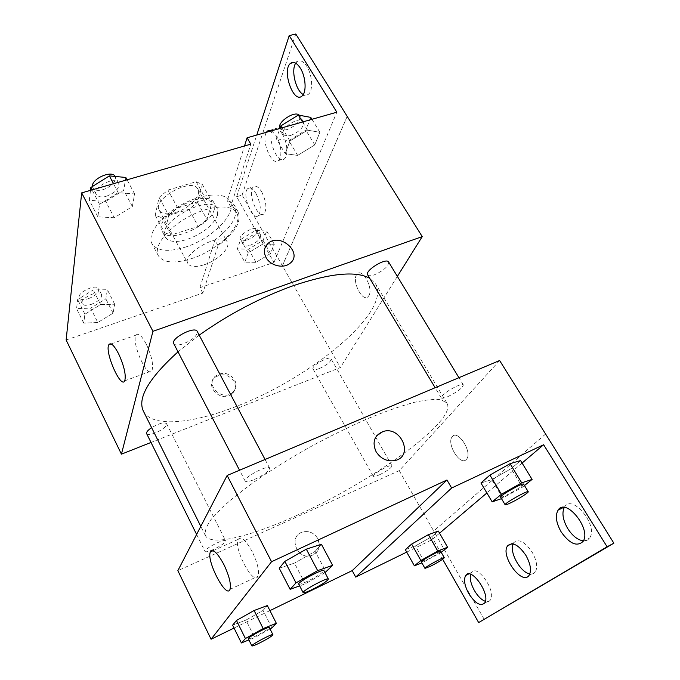 <?xml version="1.0" encoding="UTF-8"?>
<svg xmlns="http://www.w3.org/2000/svg" width="680" height="680" viewBox="0 0 680 680"><rect width="100%" height="100%" fill="white"/><g stroke="black" fill="none" stroke-linecap="round" stroke-linejoin="round"><path stroke-width="0.51" stroke-dasharray="3.4 2.55" d="M204.094 264.792C217.634 260.55 230.971 247.681 227.315 242.054C222.522 230.783 181.042 253.496 187.952 263.602C190.332 266.985 195.713 267.376 204.094 264.792M175.627 212.457C189.091 208.607 201.892 195.423 197.897 189.159C192.44 176.757 151.742 199.044 159.248 210.316C161.831 214.089 167.288 214.804 175.627 212.457M155.227 215.28L159.086 197.429L167.96 190.094L196.155 181.721L202.343 184.501L197.472 202.376L188.887 209.321L161.704 217.676L155.227 215.28L164.611 232.773L168.742 215.271L159.086 197.429M202.343 184.501L212.1 201.952L206.95 219.496L197.472 202.376M188.887 209.321L198.28 226.423L171.037 235.017L161.704 217.676M198.28 226.423L206.95 219.496M212.1 201.952L205.964 199.333L196.155 181.721M168.742 215.271L177.709 207.961L205.964 199.333M164.611 232.773L171.037 235.017M214.336 209.329C210.332 226.287 167.867 244.332 162.129 231.251C152.337 216.767 207.043 186.813 213.979 202.861L214.336 209.329M217.575 215.118L217.243 208.709C210.409 192.831 155.593 222.845 165.291 237.158C168.648 241.986 175.907 242.751 187.068 239.445C202.835 233.614 213.001 225.505 217.575 215.118M177.709 207.961L167.96 190.094M184.952 247.239C211.675 239.156 237.711 213.325 230.001 201.135C225.105 191.837 202.495 193.162 181.347 204.816C160.14 216.35 146.838 234.685 152.04 243.823C157.165 251.141 168.13 252.28 184.952 247.239M191.165 258.731C217.923 250.486 244.197 224.791 236.64 212.882C231.863 203.787 209.287 205.343 188.045 217.047C166.744 228.633 153.272 246.823 158.355 255.739C163.387 262.888 174.327 263.882 191.165 258.731M66.13 339.983L202.802 293.08L218.067 245.718C235.033 232.832 241.731 221.578 238.17 211.956C236.759 209.474 234.251 207.706 230.656 206.644L250.801 144.16M97.801 322.499L83.725 323.127L84.915 314.211L100.615 304.606L114.699 304.215L113.075 313.174L97.801 322.499L83.725 323.127L84.915 314.211L100.615 304.606L114.699 304.215L113.075 313.174L97.801 322.499L90.669 308.168L76.568 308.609L77.639 299.514L93.245 289.935L107.364 289.731L105.859 298.877L90.669 308.168M114.266 217.745L97.869 216.835L99.535 204.297L118.209 192.653L134.623 193.962L132.353 206.516L114.266 217.745L97.869 216.835L99.535 204.297L118.209 192.653L134.623 193.962L132.353 206.516L114.266 217.745L105.757 201.433L89.318 200.277L90.491 190.34M234.09 381.523C228.505 374.17 222.037 372.887 214.676 377.68C204.306 386.58 221.841 403.206 231.923 393.95C235.595 390.447 236.317 386.308 234.09 381.523M202.802 293.08L199.894 287.691L273.981 262.463L236.631 196.758L242.105 195.066L340.391 367.506L151.011 442.459M146.642 433.636C147.67 434.953 150.552 434.724 155.304 432.964C162.843 429.59 166.617 426.496 166.617 423.691C164.144 421.974 159.137 423.291 151.606 427.644M319.438 368.509C327.021 364.999 330.913 361.786 331.109 358.853C329.69 355.274 310.734 365.984 313.08 369.036C313.828 369.997 315.953 369.826 319.438 368.509M397.366 276.386L340.391 367.506M367.659 274.848C368.569 276.054 370.838 276.037 374.467 274.779C383.834 270.512 388.56 266.262 388.637 262.038M173.766 343.655C175.075 345.449 178.364 345.457 183.625 343.68C192.95 339.643 197.498 335.563 197.251 331.466M199.206 335.147L178.016 351.832M143.327 411.026C151.742 427.975 192.669 423.819 237.175 406.045C310.828 377.986 391.825 311.542 375.555 283.883L369.733 278.307M368.824 295.715C373.711 288.66 362.449 267.69 357.204 273.981C350.923 279.591 362.431 303.221 368.22 296.514L368.824 295.715L368.212 296.514C362.423 303.221 350.923 279.591 357.204 273.981C362.44 267.69 373.702 288.66 368.815 295.715M347.14 116.407L282.353 265.778M146.183 343.91C141.635 335.554 138.261 332.622 136.059 335.129C130.994 342.125 147.526 379.517 151.912 370.863C153.706 365.118 151.793 356.133 146.183 343.91M234.736 380.035C236.972 384.837 236.249 388.986 232.569 392.496C222.462 401.761 204.875 385.092 215.271 376.184C222.649 371.382 229.134 372.666 234.736 380.035M265.124 247.537C263.908 250.809 264.231 254.175 266.109 257.618C270.376 265.744 283.433 268.914 289.858 263.44L289.858 263.432M282.438 265.744L347.191 116.493M218.067 245.718L214.906 240.006C231.821 227.111 238.468 215.798 234.847 206.074C233.41 203.558 230.894 201.764 227.29 200.668L244.511 145.97M199.894 287.691L214.906 240.006M242.105 195.066L295.783 34M236.631 196.758L256.768 135.031M261.707 191.879C266.339 201.552 267.121 208.845 264.044 213.741C257.95 220.014 246.857 191.828 253.445 186.813C255.825 185.156 258.587 186.839 261.707 191.879M295.707 63.18L297.024 61.651C300.058 59.559 303.322 61.132 306.816 66.368C312.409 74.936 313.259 90.746 308.457 94.24C306.944 95.472 305.209 95.557 303.272 94.503M282.429 134.224C287.359 142.129 288.456 155.771 284.503 158.746C277.312 165.877 265.719 135.048 273.445 129.302C276.131 127.432 279.123 129.072 282.429 134.224M230.656 206.644L227.29 200.668M285.209 153.663L289.918 141.041L307.522 130.169L319.889 132.303L314.755 144.908L297.67 155.414L285.209 153.663L289.918 141.041L307.522 130.169L319.889 132.303L314.755 144.908L297.67 155.414L285.209 153.663L276.318 138.703L279.956 128.427M244.8 262.157L248.225 252.96L263.16 243.891L274.286 244.281L270.529 253.504L255.969 262.319L244.8 262.157L248.225 252.96L263.16 243.891L274.286 244.281L270.529 253.504L255.969 262.319L244.8 262.157L237.371 248.871L240.677 239.522L255.535 230.469L266.704 231.022L263.067 240.397L248.591 249.195L237.371 248.871M273.981 262.463L336.838 112.208M256.054 193.63C260.686 203.328 261.494 210.63 258.459 215.526C252.45 221.782 241.324 193.528 247.834 188.53C250.198 186.873 252.934 188.572 256.054 193.63M271.609 130.798L276.369 135.975C281.291 143.897 282.429 157.556 278.528 160.531C272.136 167.093 260.822 140.692 266.407 132.285M295.435 516.027C369.614 483.208 457.308 421.192 447.058 403.3L441.43 399.798C435.064 398.913 425.977 399.763 414.171 402.356C400.911 405.994 385.679 411.315 368.475 418.336C350.489 426.216 332.01 435.225 313.029 445.358C294.27 455.889 276.718 466.608 260.389 477.513C245.216 488.223 232.526 498.185 222.317 507.39L211.081 519.486C206.312 526.354 204.425 531.726 205.403 535.602C210.826 546.499 250.435 536.461 295.435 516.027M213.409 549.5C208.615 551.59 205.827 552.245 205.054 551.471C205.479 549.44 209.584 546.542 217.362 542.767C222.139 540.702 224.893 540.064 225.632 540.838C225.19 542.869 221.119 545.76 213.409 549.5M447.661 396.721C457.266 392.02 462.485 388.093 463.327 384.931C462.137 381.701 438.889 395.344 441.226 397.885C441.873 398.642 444.014 398.25 447.661 396.721M379.363 474.852C387.099 471.027 391.315 468.027 392.003 465.851C391.289 463.462 371.603 474.462 373.286 476.298C373.83 476.875 375.853 476.399 379.363 474.852M254.6 479.417C264.18 474.861 269.186 471.096 269.62 468.103C268.396 464.185 242.65 477.819 245.166 481.058C246.126 482.162 249.271 481.61 254.6 479.417M499.63 360.519L399.236 470.628L177.854 570.664M466.191 459.612L466.556 459.212C472.796 452.344 457.725 428.868 452.242 436.747C446.148 443.215 460.088 466.233 466.191 459.612M545.564 434.052L433.695 531.012L399.236 470.628M317.866 538.704C314.067 532.729 308.907 530.519 302.387 532.083C288.065 536.12 296.846 560.065 311.185 555.619C318.784 552.423 321.011 546.788 317.866 538.704L319.404 544.909C319.056 550.366 316.319 553.937 311.194 555.619C296.854 560.065 288.065 536.12 302.387 532.083C308.907 530.519 314.067 532.729 317.866 538.704M484.313 619.531L433.695 531.012M406.716 552.109L431.664 539.894L442.654 559.24M269.926 610.623L234.056 628.057M315.137 551.361L321.394 544.263L315.137 551.361L294.44 563.116L315.137 551.361L326.102 572.042M279.233 568.242L294.44 563.116L279.233 568.242M245.948 620.092L263.05 610.428L267.35 605.548L263.05 610.428L245.948 620.092L232.628 625.167L245.948 620.092L254.66 637.593L248.897 639.923M376.661 435.778C373.252 440.521 373.056 445.825 376.074 451.698C380.8 458.856 387.099 461.805 394.978 460.547L394.978 460.547M252.237 551.701C245.76 540.073 241.069 535.976 238.178 539.385C233.138 547.867 253.733 586.568 257.966 576.24C259.471 571.072 257.558 562.887 252.237 551.701M466.191 459.62C460.088 466.233 446.148 443.215 452.242 436.747C457.716 428.876 472.796 452.353 466.548 459.212L466.191 459.62M513.111 543.949L513.825 542.657C518.704 538.441 524.824 541.62 532.159 552.194C536.809 560.66 537.863 567.248 535.33 571.973C534.055 573.733 532.227 574.379 529.839 573.928M564.255 507.475L564.672 506.821C572.5 493.629 598.799 526.048 589.594 538.05C588.132 540.133 586.049 541.076 583.346 540.88M470.602 574.311L471.444 572.543C477.088 563.252 497.012 591.974 490.331 600.075C489.2 601.587 487.543 602.012 485.367 601.341M545.674 434.001L433.78 530.969M431.69 536.775L438.345 531.071L431.69 536.775L415.421 545.921L431.69 536.775L440.759 552.712L421.88 562.87M405.339 549.644L415.421 545.921L405.339 549.644M511.173 468.639L520.582 460.581L511.173 468.639L491.7 479.646L511.173 468.639L522.418 487.177L501.483 498.661M480.947 482.987L491.7 479.646L480.947 482.987M522.087 463.046L486.88 492.966M439.552 533.188L431.664 539.894M270.028 628.949L254.66 637.593M248.31 638.724C248.88 639.072 251.583 638.078 256.411 635.732C264.231 631.72 268.541 628.991 269.331 627.563M271.873 627.912L263.05 610.428M324.998 572.67L305.243 583.831L299.633 585.88M298.716 584.12C299.404 584.664 302.422 583.661 307.785 581.128C317.543 576.181 322.906 572.662 323.892 570.588M305.243 583.831L294.44 563.116M441.226 552.338L440.759 552.712M421.32 561.867L427.142 559.649C434.996 555.56 439.475 552.746 440.589 551.216M424.397 561.875L415.421 545.921M524.467 485.537L522.418 487.177M500.59 497.165C500.998 497.513 503.03 496.808 506.685 495.048C514.114 491.495 524.45 484.831 523.608 484.117M502.809 498.202L491.7 479.646M91.197 304.411C98.549 301.41 102 298.129 101.549 294.542C99.407 289.017 79.127 298.681 82.263 303.756C83.538 305.609 86.522 305.83 91.197 304.411M100.615 304.606L93.245 289.935M114.699 304.215L107.364 289.731M113.075 313.174L105.859 298.877M83.725 323.127L76.568 308.609M84.915 314.211L77.639 299.514M88.349 298.69C95.693 295.707 99.127 292.417 98.659 288.796C96.484 283.212 76.236 292.85 79.398 297.984C80.682 299.854 83.666 300.093 88.349 298.69M125.825 177.463L123.726 190.23L105.757 201.433M106.505 196.189C115.541 192.669 119.612 188.317 118.703 183.132C115.413 175.465 91.834 187.417 96.271 194.514C97.911 196.987 101.32 197.54 106.505 196.189M118.209 192.653L113.492 183.71M134.623 193.962L127.075 179.8M132.353 206.516L123.726 190.23M97.869 216.835L89.318 200.277M99.535 204.297L92.055 189.89M92.454 186.481L92.854 187.935C94.503 190.434 97.92 191.02 103.097 189.678C112.132 186.184 116.169 181.823 115.234 176.588L115.158 176.443M250.027 245.319C257.423 242.165 260.95 238.723 260.61 234.991C258.442 230.137 240.346 240.516 243.38 244.859C244.358 246.236 246.568 246.389 250.027 245.319M263.16 243.891L255.535 230.469M274.286 244.281L266.704 231.022M270.529 253.504L263.067 240.397M255.969 262.319L248.591 249.195M248.225 252.96L240.677 239.522M247.07 240.082C254.456 236.938 257.966 233.486 257.609 229.721C255.408 224.816 237.346 235.178 240.414 239.573C241.4 240.966 243.619 241.136 247.07 240.082M310.777 117.394L305.813 130.186L288.847 140.658L276.318 138.703M290.802 135.388C299.88 131.589 304.07 127.024 303.356 121.703C300.135 115.243 279.421 128.52 283.628 134.308C284.81 135.992 287.198 136.357 290.802 135.388M307.522 130.169L302.549 121.983M319.889 132.303L311.942 119.306M314.755 144.908L305.813 130.186M297.67 155.414L288.847 140.658M289.918 141.041L282.013 127.84M280.015 128.248L280.083 128.375C281.274 130.076 283.671 130.458 287.266 129.498C296.335 125.723 300.5 121.142 299.752 115.779L299.336 115.243M159.248 210.316L187.952 263.602M197.897 189.159L227.315 242.054M217.243 208.709L213.979 202.861M165.291 237.158L162.129 231.251M236.64 212.882L230.001 201.135M158.355 255.739L152.04 243.823M124.737 380.842L151.912 370.863M111.069 343.901L136.059 335.129M231.923 393.95L232.569 392.496M214.676 377.68L215.271 376.184M238.17 211.956L234.847 206.074M278.528 160.531L284.503 158.746M270.07 130.254L273.445 129.302M302.03 95.999L308.457 94.24M293.879 62.466L297.024 61.651M258.459 215.526L264.044 213.741M247.834 188.53L253.445 186.813M447.058 403.3L375.555 283.883M205.403 535.602L200.795 526.362M196.613 534.438L205.054 551.471M166.617 423.691L225.632 540.838M463.327 384.931L458.923 377.689M441.226 397.885L435.149 387.719M392.003 465.851L331.109 358.853M373.286 476.298L313.08 369.036M269.62 468.103L265.047 459.476M245.166 481.058L239.538 470.237M230.019 589.356L257.966 576.24M213.027 550.715L238.178 539.385M484.56 603.135L490.331 600.075M468.647 573.979L471.444 572.543M582.947 541.543L589.594 538.05M563.457 507.433L564.672 506.821M529.142 575.246L535.33 571.973M511.598 543.788L513.825 542.657M101.549 294.542L98.659 288.796M82.263 303.756L79.398 297.984M118.703 183.132L115.234 176.588M96.271 194.514L92.854 187.935M260.61 234.991L257.609 229.721M243.38 244.859L240.414 239.573M303.356 121.703L299.752 115.779M283.628 134.308L280.083 128.375"/><path stroke-width="1.02" d="M151.011 442.459L121.431 454.163L66.13 339.983L81.677 192.882L250.801 144.16L247.087 137.793L336.838 112.208L289.204 35.623L295.783 34L422.229 236.614L397.366 276.386M151.606 427.644C147.849 430.202 146.191 432.2 146.642 433.636L196.613 534.438M121.431 454.163L152.941 331.313L422.229 236.614M458.923 377.689L388.637 262.038C386.452 257.219 364.395 270.708 367.659 274.848L435.149 387.719M265.047 459.476L197.251 331.466C194.99 325.644 170.272 338.462 173.766 343.655L239.538 470.237M369.733 278.307C356.107 270.691 330.599 273.156 293.182 285.702C260.287 297.585 228.964 314.067 199.206 335.147M178.016 351.832C148.844 378.275 137.283 398.004 143.327 411.026L200.795 526.362M118.575 353.736C124.177 366.112 126.233 375.156 124.737 380.842C120.912 389.368 104.354 351.534 108.859 344.675C110.831 342.227 114.07 345.245 118.575 353.736M152.941 331.313L81.677 192.882M266.109 257.618C263.364 252.152 263.976 247.46 267.954 243.533C280.067 231.923 303.705 253.275 289.858 263.432C283.433 268.914 270.376 265.736 266.109 257.618M289.858 263.44C303.705 253.283 280.067 231.923 267.954 243.533L265.124 247.537M256.768 135.031L289.204 35.623M303.272 94.503C295.876 90.95 290.802 70.159 295.707 63.18M244.511 145.97L247.087 137.793M300.288 68.076C305.873 76.67 306.774 92.514 302.03 95.999C293.522 104.15 281.477 69.938 290.547 63.325C293.556 61.242 296.803 62.823 300.288 68.076M266.407 132.285L267.435 131.01L271.609 130.798M234.056 628.057L211.072 639.234L177.854 570.664L227.145 475.464L499.63 360.519L613.87 543.175L478.66 622.574L442.654 559.24M211.072 639.234L271.55 561.722L446.964 479.995L352.214 570.622L355.7 577.09L406.716 552.109M352.214 570.622L269.926 610.623M306.323 549.159L284.852 561.383L279.233 568.242L284.852 561.383L306.323 549.159L321.394 544.263L306.323 549.159L317.662 570.639L332.622 565.327L324.998 572.67M236.47 620.475L232.628 625.167L236.47 620.475L254.099 610.504L236.47 620.475L245.412 638.545L263.16 628.558L276.344 623.305L271.873 627.912L270.028 628.949M267.35 605.548L254.099 610.504L267.35 605.548L276.344 623.305M223.941 564.663C229.253 576.011 231.285 584.248 230.019 589.356C226.355 599.505 205.938 560.184 210.409 551.888C213.019 548.582 217.532 552.832 223.941 564.663M271.55 561.722L227.145 475.464M376.082 451.698C371.969 442.144 374.247 435.438 382.916 431.579C400.979 425.255 414.273 456.475 394.978 460.538C387.107 461.796 380.8 458.847 376.082 451.698M446.964 479.995L451.647 488.019L543.626 444.737L607.104 546.796L613.87 543.175M394.978 460.547C414.264 456.484 400.979 425.255 382.916 431.579L376.661 435.778M607.104 546.796L478.66 622.574M529.839 573.928C520.498 572.602 509.09 552.033 513.111 543.949M583.346 540.88C577.694 540.013 572.492 535.917 567.74 528.572C562.904 520.081 561.74 513.052 564.255 507.475M485.367 601.341C481.474 599.879 477.819 596.275 474.41 590.538C470.892 584.086 469.625 578.68 470.602 574.311M451.647 488.019L355.7 577.09M411.655 544.077L405.339 549.644L411.655 544.077L428.4 534.65L411.655 544.077L420.869 560.498L437.725 551.055L447.585 547.238L441.226 552.338M438.345 531.071L428.4 534.65L438.345 531.071L447.585 547.238M489.914 475.082L480.947 482.987L489.914 475.082L510.077 463.675L489.914 475.082L501.406 494.275L521.721 482.842L532.091 479.417L524.467 485.537M520.582 460.581L510.077 463.675L520.582 460.581L532.091 479.417M543.626 444.737L522.087 463.046M486.88 492.966L439.552 533.188M525.929 555.424C530.578 563.924 531.649 570.529 529.142 575.246C522.197 586.296 499.842 555.22 507.671 545.793C512.508 541.594 518.593 544.808 525.929 555.424M561.196 531.947C556.104 522.903 555.058 515.635 558.067 510.153C565.794 496.978 592.05 529.575 582.947 541.543C576.878 546.966 569.619 543.77 561.196 531.947M468.707 593.512C464.517 585.573 463.513 579.564 465.698 575.492C471.265 566.227 491.156 595.068 484.56 603.135C480.335 606.526 475.056 603.321 468.707 593.512M248.897 639.923L241.4 642.957L245.412 638.545M272.926 634.712L269.331 627.563C269.203 625.889 247.078 637.627 248.31 638.724L251.872 645.915C252.425 646.221 255.119 645.201 259.947 642.829C267.784 638.792 272.111 636.081 272.926 634.712C272.85 633.123 250.682 644.912 251.872 645.915M263.16 628.558L254.099 610.504M241.4 642.957L232.628 625.167M299.633 585.88L290.13 589.356L296.012 582.887L317.662 570.639M328.389 579.071L323.892 570.588C323.527 568.216 296.999 582.471 298.716 584.12L303.152 592.663C303.815 593.156 306.825 592.119 312.188 589.552C321.954 584.571 327.361 581.077 328.389 579.071C328.091 576.836 301.503 591.149 303.152 592.663M332.622 565.327L321.394 544.263M290.13 589.356L279.233 568.242M296.012 582.887L284.852 561.383M421.88 562.87L414.383 565.837L420.869 560.498M444.295 557.727L440.589 551.216C440.47 549.848 420.189 561.06 421.32 561.867L424.975 568.395L430.78 566.108C438.651 562.003 443.147 559.207 444.295 557.727C444.227 556.435 423.895 567.673 424.975 568.395M437.725 551.055L428.4 534.65M414.383 565.837L405.339 549.644M480.947 482.987L492.167 501.865L501.406 494.275M501.483 498.661L492.175 501.865M528.224 491.725L523.608 484.117C523.285 482.273 499.052 496.017 500.59 497.165L505.138 504.772C505.529 505.096 507.552 504.364 511.207 502.588C518.636 498.992 529.04 492.371 528.224 491.725C527.977 489.991 503.667 503.744 505.138 504.772M521.721 482.842L510.077 463.675M90.491 190.34L90.822 187.51L109.369 175.891L125.825 177.463L127.075 179.8M113.492 183.71L109.369 175.891M92.055 189.89L90.822 187.51M115.158 176.443C112.021 169.728 91.316 178.857 92.454 186.481M279.956 128.427L280.849 125.894L298.341 115.056L310.777 117.394L311.942 119.306M302.549 121.983L298.341 115.056M282.013 127.84L280.849 125.894M299.336 115.243C294.958 110.049 276.284 122.663 280.015 128.248M108.859 344.675L111.069 343.901M267.435 131.01L270.07 130.254M290.547 63.325L293.879 62.466M210.409 551.888L213.027 550.715M465.698 575.492L468.647 573.979M558.067 510.153L563.457 507.433M507.671 545.793L511.598 543.788"/></g></svg>
